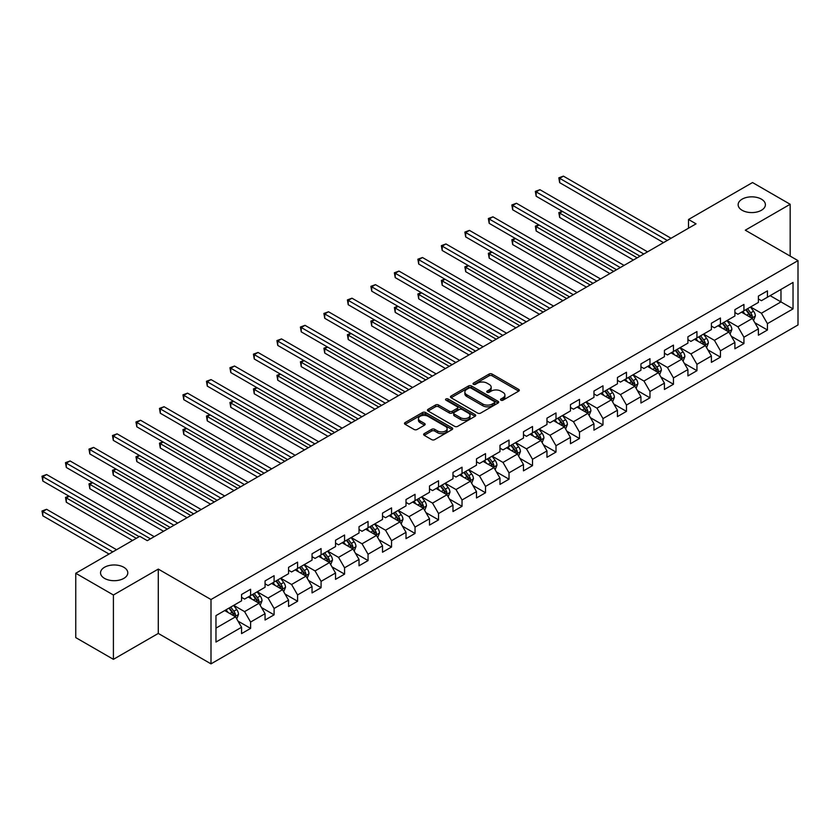 <?xml version="1.0" encoding="UTF-8"?>
<svg xmlns="http://www.w3.org/2000/svg" width="840" height="840" viewBox="0 0 840 840"><rect width="100%" height="100%" fill="white"/><g stroke="black" fill="none" stroke-linecap="round" stroke-linejoin="round"><path stroke-width="1.26" d="M500.923 400.187A1.46 0.84 0 0 0 502.992 400.187L518.7 391.125A2.09 1.208 0 0 0 519.309 390.264A2.09 1.208 0 0 0 518.7 389.413L492.093 374.052A2.09 1.208 0 0 0 489.132 374.052L473.435 383.124A1.46 0.84 0 0 0 473.004 383.723A1.46 0.84 0 0 0 473.435 384.31A1.46 0.84 0 0 0 475.503 384.31L477.53 383.145A6.689 3.864 0 0 1 486.99 383.145L489.206 384.426A6.689 3.864 0 0 1 491.169 387.156A6.689 3.864 0 0 1 489.206 389.886L487.179 391.062A1.46 0.84 0 0 0 486.749 391.65A1.46 0.84 0 0 0 487.179 392.249A1.46 0.84 0 0 0 489.248 392.249L491.284 391.083A6.689 3.864 0 0 1 500.745 391.083L502.961 392.354A6.689 3.864 0 0 1 504.913 395.094A6.689 3.864 0 0 1 502.961 397.824L500.923 398.99A1.46 0.84 0 0 0 500.493 399.588A1.46 0.84 0 0 0 500.923 400.187L500.923 398.99M123.805 567.273A13.629 7.865 0 0 0 108.948 565.562A13.629 7.865 0 0 0 100.538 572.827A13.629 7.865 0 0 0 104.528 578.393A13.629 7.865 0 0 0 119.374 580.104A13.629 7.865 0 0 0 127.796 572.827A13.629 7.865 0 0 0 123.805 567.273M761.408 199.154A13.629 7.865 0 0 0 746.55 197.442A13.629 7.865 0 0 0 738.139 204.719A13.629 7.865 0 0 0 742.13 210.284A13.629 7.865 0 0 0 756.987 211.984A13.629 7.865 0 0 0 765.398 204.719A13.629 7.865 0 0 0 761.408 199.154M424.242 433.619A2.09 1.208 0 0 0 423.633 434.469A2.09 1.208 0 0 0 424.242 435.33L431.707 439.635A2.09 1.208 0 0 0 434.669 439.635L452.109 429.566A2.09 1.208 0 0 0 452.718 428.715A2.09 1.208 0 0 0 452.109 427.865L425.502 412.503A2.09 1.208 0 0 0 422.541 412.503L405.101 422.572A2.09 1.208 0 0 0 404.492 423.423A2.09 1.208 0 0 0 405.101 424.274L414.12 429.481A2.09 1.208 0 0 0 417.081 429.481L424.546 425.177A2.09 1.208 0 0 0 425.156 424.316A2.09 1.208 0 0 0 424.546 423.465L420.074 420.882A5.597 3.224 0 0 1 418.435 418.604A5.597 3.224 0 0 1 421.88 415.622A5.597 3.224 0 0 1 427.98 416.315L445.494 426.426A5.597 3.224 0 0 1 447.132 428.715A5.597 3.224 0 0 1 443.678 431.697A5.597 3.224 0 0 1 437.588 430.994L434.669 429.314A2.09 1.208 0 0 0 431.707 429.314L424.242 433.619L424.242 435.33L431.707 431.046L431.707 429.314M158.287 569.09L113.411 595.004L75.758 573.269L75.758 637.602L113.411 659.337L158.287 633.433L210.998 663.863L210.998 599.529L158.287 569.09L158.287 633.433M790.167 256.095L790.167 204.278L745.29 230.191L798 260.62L210.998 599.529M790.167 204.278L752.525 182.542L688.517 219.492L688.517 228.186M75.758 573.269L139.766 536.319L147.294 540.666L696.045 223.839L688.517 219.492M477.677 413.102A2.09 1.208 0 0 0 480.638 413.102L498.078 403.022A2.09 1.208 0 0 0 498.687 402.171A2.09 1.208 0 0 0 498.078 401.32L471.471 385.959A2.09 1.208 0 0 0 468.52 385.959L451.07 396.029A2.09 1.208 0 0 0 450.461 396.879A2.09 1.208 0 0 0 451.07 397.74L477.677 413.102M446.555 400.502A1.46 0.84 0 0 1 448.046 400.712L448.046 398.969L475.094 414.593A2.09 1.208 0 0 1 475.703 415.443A2.09 1.208 0 0 1 475.094 416.294L457.653 426.363A2.09 1.208 0 0 1 454.692 426.363L428.085 411.002L428.085 409.3A2.09 1.208 0 0 0 427.476 410.151A2.09 1.208 0 0 0 428.085 411.002M428.085 409.3L435.55 404.985A2.09 1.208 0 0 1 438.512 404.985L449.306 411.222A2.09 1.208 0 0 0 452.256 411.222L457.212 408.356A2.09 1.208 0 0 0 457.821 407.505A2.09 1.208 0 0 0 457.212 406.655L445.977 400.166A1.46 0.84 0 0 1 445.546 399.567A1.46 0.84 0 0 1 446.45 398.79A1.46 0.84 0 0 1 448.046 398.969M210.998 663.863L798 324.954L798 260.62M238.025 621.127L250.603 628.394L250.603 622.041L265.052 613.694L265.052 620.046L274.092 614.827L274.092 608.475L288.55 600.138L288.55 606.48L297.581 601.262L297.581 594.92L312.039 586.572L312.039 592.914L321.08 587.696L321.08 581.353L335.538 573.006L335.538 579.359L344.568 574.14L344.568 567.788L359.026 559.44L359.026 565.793L368.056 560.574L368.056 554.232L382.515 545.885L382.515 552.226L391.556 547.008L391.556 540.666L406.014 532.319L406.014 538.661L415.044 533.452L415.044 527.1L429.503 518.753L429.503 525.105L438.543 519.887L438.543 513.534L452.991 505.187L452.991 511.539L462.031 506.32L462.031 499.979L476.49 491.631L476.49 497.973L485.52 492.755L485.52 486.413L499.979 478.065L499.979 484.407L509.019 479.199L509.019 472.846L523.467 464.499L523.467 470.852L532.508 465.633L532.508 459.281L546.966 450.944L546.966 457.286L555.996 452.067L555.996 445.725L570.454 437.378L570.454 443.719L579.495 438.501L579.495 432.159L593.953 423.812L593.953 430.164L602.984 424.945L602.984 418.593L617.442 410.245L617.442 416.598L626.472 411.38L626.472 405.038L640.93 396.69L640.93 403.032L649.971 397.814L649.971 391.471L664.429 383.124L664.429 389.466L673.46 384.258L673.46 377.906L687.918 369.558L687.918 375.911L696.948 370.692L696.948 364.34L711.407 355.992L711.407 362.344L720.447 357.126L720.447 350.784L734.905 342.437L734.905 348.779L743.936 343.56L743.936 337.218L758.394 328.87L758.394 335.213L767.435 330.005L767.435 323.652L793.034 308.879L793.034 282.44L780.98 289.401L780.98 301.917L793.034 308.879M250.603 628.394L241.563 633.612L241.563 627.26L215.964 642.044L215.964 615.605L241.563 600.831L241.563 594.478L250.603 589.26L250.603 595.613L265.052 587.265L265.052 580.923L274.092 575.704L274.092 582.047L288.55 573.699L288.55 567.357L297.581 562.139L297.581 568.491L312.039 560.144L312.039 553.791L321.08 548.573L321.08 554.925L335.538 546.577L335.538 540.225L344.568 535.017L344.568 541.359L359.026 533.012L359.026 526.669L368.056 521.451L368.056 527.793L382.515 519.446L382.515 513.104L391.556 507.885L391.556 514.238L406.014 505.89L406.014 499.538L415.044 494.319L415.044 500.671L429.503 492.324L429.503 485.971L438.543 480.764L438.543 487.106L452.991 478.758L452.991 472.416L462.031 467.197L462.031 473.54L476.49 465.192L476.49 458.85L485.52 453.632L485.52 459.984L499.979 451.637L499.979 445.284L509.019 440.066L509.019 446.418L523.467 438.07L523.467 431.729L532.508 426.51L532.508 432.852L546.966 424.505L546.966 418.163L555.996 412.944L555.996 419.286L570.454 410.949L570.454 404.596L579.495 399.378L579.495 405.731L593.953 397.383L593.953 391.031L602.984 385.822L602.984 392.165L617.442 383.817L617.442 377.475L626.472 372.256L626.472 378.599L640.93 370.251L640.93 363.909L649.971 358.691L649.971 365.043L664.429 356.695L664.429 350.343L673.46 345.125L673.46 351.477L687.918 343.13L687.918 336.777L696.948 331.569L696.948 337.911L711.407 329.564L711.407 323.221L720.447 318.003L720.447 324.345L734.905 315.998L734.905 309.656L743.936 304.437L743.936 310.79L758.394 302.442L758.394 296.09L767.435 290.871L767.435 297.224L793.034 282.44M248.189 596.999L259.035 603.267L244.577 611.615L233.73 605.346M241.563 597.356L244.577 599.088L250.603 595.613M244.577 611.615L250.603 622.041M259.035 603.267L265.052 613.694M271.677 583.443L282.524 589.701L268.065 598.049L257.229 591.791M265.052 583.79L268.065 585.522L274.092 582.047M268.065 598.049L274.092 608.475M282.524 589.701L288.55 600.138M295.176 569.877L306.012 576.135L291.564 584.482L280.718 578.225M288.55 570.224L291.564 571.966L297.581 568.491M291.564 584.482L297.581 594.92M306.012 576.135L312.039 586.572M318.665 556.311L329.511 562.569L315.053 570.917L304.206 564.659M312.039 556.658L315.053 558.4L321.08 554.925M315.053 570.917L321.08 581.353M329.511 562.569L335.538 573.006M342.163 542.755L353 549.014L338.541 557.361L327.705 551.093M335.538 543.102L338.541 544.835L344.568 541.359M338.541 557.361L344.568 567.788M353 549.014L359.026 559.44M365.652 529.19L376.499 535.447L362.04 543.795L351.194 537.537M359.026 529.536L362.04 531.279L368.056 527.793M362.04 543.795L368.056 554.232M376.499 535.447L382.515 545.885M389.141 515.624L399.987 521.881L385.529 530.229L374.682 523.971M382.515 515.97L385.529 517.713L391.556 514.238M385.529 530.229L391.556 540.666M399.987 521.881L406.014 532.319M412.64 502.058L423.476 508.326L409.017 516.663L398.181 510.405M406.014 502.404L409.017 504.147L415.044 500.671M409.017 516.663L415.044 527.1M423.476 508.326L429.503 518.753M436.128 488.502L446.975 494.76L432.516 503.108L421.669 496.85M429.503 488.849L432.516 490.581L438.543 487.106M432.516 503.108L438.543 513.534M446.975 494.76L452.991 505.187M459.617 474.936L470.463 481.194L456.005 489.542L445.169 483.284M452.991 475.282L456.005 477.026L462.031 473.54M456.005 489.542L462.031 499.979M470.463 481.194L476.49 491.631M483.116 461.37L493.952 467.628L479.504 475.976L468.657 469.718M476.49 461.717L479.504 463.459L485.52 459.984M479.504 475.976L485.52 486.413M493.952 467.628L499.979 478.065M506.604 447.804L517.451 454.072L502.992 462.42L492.146 456.151M499.979 448.161L502.992 449.894L509.019 446.418M502.992 462.42L509.019 472.846M517.451 454.072L523.467 464.499M530.093 434.249L540.939 440.507L526.481 448.854L515.644 442.596M523.467 434.595L526.481 436.328L532.508 432.852M526.481 448.854L532.508 459.281M540.939 440.507L546.966 450.944M553.591 420.683L564.428 426.941L549.98 435.288L539.133 429.03M546.966 421.029L549.98 422.772L555.996 419.286M549.98 435.288L555.996 445.725M564.428 426.941L570.454 437.378M577.08 407.117L587.926 413.375L573.468 421.722L562.622 415.464M570.454 407.463L573.468 409.206L579.495 405.731M573.468 421.722L579.495 432.159M587.926 413.375L593.953 423.812M600.579 393.561L611.415 399.819L596.957 408.167L586.121 401.898M593.953 393.907L596.957 395.64L602.984 392.165M596.957 408.167L602.984 418.593M611.415 399.819L617.442 410.245M624.067 379.995L634.914 386.253L620.456 394.601L609.609 388.343M617.442 380.342L620.456 382.084L626.472 378.599M620.456 394.601L626.472 405.038M634.914 386.253L640.93 396.69M647.556 366.429L658.403 372.687L643.944 381.034L633.098 374.776M640.93 366.776L643.944 368.519L649.971 365.043M643.944 381.034L649.971 391.471M658.403 372.687L664.429 383.124M671.055 352.863L681.891 359.131L667.433 367.469L656.597 361.211M664.429 353.209L667.433 354.953L673.46 351.477M667.433 367.469L673.46 377.906M681.891 359.131L687.918 369.558M694.544 339.308L705.39 345.566L690.932 353.913L680.085 347.655M687.918 339.654L690.932 341.387L696.948 337.911M690.932 353.913L696.948 364.34M705.39 345.566L711.407 355.992M718.032 325.742L728.879 332L714.42 340.347L703.584 334.089M711.407 326.088L714.42 327.831L720.447 324.345M714.42 340.347L720.447 350.784M728.879 332L734.905 342.437M741.531 312.175L752.367 318.433L737.919 326.781L727.073 320.523M734.905 312.522L737.919 314.265L743.936 310.79M737.919 326.781L743.936 337.218M752.367 318.433L758.394 328.87M770.144 295.659L780.98 301.917L761.408 313.226L750.561 306.957M758.394 298.967L761.408 300.699L767.435 297.224M761.408 313.226L767.435 323.652M113.411 595.004L113.411 659.337M215.964 628.131L235.536 616.823L224.7 610.565M235.536 616.823L241.563 627.26M754.856 322.739L767.435 330.005M731.367 336.305L743.936 343.56M707.868 349.87L720.447 357.126M684.38 363.426L696.948 370.692M660.891 376.992L673.46 384.258M637.392 390.558L649.971 397.814M613.904 404.124L626.472 411.38M590.404 417.68L602.984 424.945M566.916 431.245L579.495 438.501M543.428 444.812L555.996 452.067M519.928 458.378L532.508 465.633M496.44 471.933L509.019 479.199M472.952 485.499L485.52 492.755M449.453 499.065L462.031 506.32M425.964 512.62L438.543 519.887M402.476 526.187L415.044 533.452M378.977 539.752L391.556 547.008M355.488 553.319L368.056 560.574M332 566.874L344.568 574.14M308.5 580.44L321.08 587.696M285.012 594.006L297.581 601.262M261.513 607.572L274.092 614.827M501.512 400.397L502.961 399.556A6.689 3.864 0 0 0 504.913 396.827L504.913 395.094M491.169 387.156L491.169 388.889A6.689 3.864 0 0 1 489.206 391.619L487.767 392.459M518.668 391.135L492.093 375.795A2.09 1.208 0 0 0 489.132 375.795L474.012 384.52M498.078 401.32L498.078 403.022L471.471 387.702A2.09 1.208 0 0 0 468.52 387.702L451.101 397.751L451.07 396.029M494.382 402.769A1.46 0.84 0 0 0 494.812 402.171A1.46 0.84 0 0 0 494.382 401.572L471.03 388.091A1.46 0.84 0 0 0 468.962 388.091L466.82 389.33A6.689 3.864 0 0 0 464.856 392.06A6.689 3.864 0 0 0 466.82 394.79L482.78 404.009A6.689 3.864 0 0 0 492.24 404.009L494.382 402.769L494.382 404.513A1.46 0.84 0 0 0 494.812 403.914L494.812 402.171M464.856 392.06L464.856 393.803A6.689 3.864 0 0 0 466.82 396.532L466.82 394.79M494.382 404.513L492.24 405.752A6.689 3.864 0 0 1 482.78 405.752L466.82 396.532M428.117 411.022L435.55 406.728L435.55 404.985M457.821 407.505L457.821 409.248A2.09 1.208 0 0 1 457.212 410.099L452.256 412.955A2.09 1.208 0 0 1 449.306 412.955L438.512 406.728A2.09 1.208 0 0 0 435.55 406.728M448.046 400.712L475.062 416.315M460.499 417.68A5.597 3.224 0 0 0 466.589 418.383A5.597 3.224 0 0 0 470.043 415.401A5.597 3.224 0 0 0 468.405 413.123L462.231 409.553A2.09 1.208 0 0 0 459.281 409.553L454.325 412.409A2.09 1.208 0 0 0 453.716 413.269A2.09 1.208 0 0 0 454.325 414.12L460.499 417.68L460.499 419.423A5.597 3.224 0 0 0 466.589 420.126A5.597 3.224 0 0 0 470.043 417.144L470.043 415.401M453.716 413.269L453.716 415.002A2.09 1.208 0 0 0 454.325 415.863L454.325 414.12M460.499 419.423L454.325 415.863M447.132 428.715L447.132 430.447A5.597 3.224 0 0 1 443.678 433.44A5.597 3.224 0 0 1 437.588 432.737L434.669 431.046A2.09 1.208 0 0 0 431.707 431.046M418.435 418.604L418.435 420.336A5.597 3.224 0 0 0 420.074 422.625L420.074 420.882M424.515 425.187L420.074 422.625M452.078 429.587L425.502 414.236A2.09 1.208 0 0 0 422.541 414.236L405.132 424.294M753.564 320.502L755.349 315.987A5.639 3.255 -120 0 0 753.553 311.178L750.446 307.031M745.028 314.192L742.917 311.377M562.517 211.439L559.661 213.087L559.661 217.434L633.402 260.012M751.496 317.93L752.304 316.229A5.639 3.255 -120 0 0 750.687 312.827L747.579 308.679M746.172 309.498L749.616 314.097A2.877 1.659 60 0 1 750.141 314.979L752.304 316.229M745.773 309.729L748.881 313.877A5.639 3.255 60 0 1 750.498 317.268M559.661 217.434L558.831 212.615L637.172 257.838M558.831 212.615L562.191 211.25M667.286 240.45L559.661 178.311L563.42 176.138L671.055 238.277M663.526 242.624L559.661 182.658L559.661 178.311L558.831 177.828L563.42 176.138M559.661 182.658L558.831 177.828M730.065 334.058L731.861 329.553A5.639 3.255 -120 0 0 730.054 324.744L726.947 320.596M721.529 327.757L719.418 324.944M539.028 224.994L536.162 226.653L536.162 231L609.913 273.578M728.007 331.495L728.816 329.784A5.639 3.255 -120 0 0 727.199 326.393L724.091 322.245M722.673 323.064L726.127 327.663A2.877 1.659 60 0 1 726.642 328.534L728.816 329.784M722.284 323.284L725.393 327.443A5.639 3.255 60 0 1 727.01 330.834M536.162 231L535.343 226.17L613.673 271.404M535.343 226.17L538.692 224.805M706.577 347.624L708.372 343.108A5.639 3.255 -120 0 0 706.566 338.31L703.458 334.152M698.04 341.324L695.929 338.499M515.539 238.56L512.673 240.219L512.673 244.566L586.415 287.133M704.508 345.062L705.317 343.35A5.639 3.255 -120 0 0 703.71 339.959L700.602 335.811M699.185 336.63L702.629 341.229A2.877 1.659 60 0 1 703.154 342.101L705.317 343.35M698.786 336.851L701.894 340.998A5.639 3.255 60 0 1 703.51 344.4M512.673 244.566L511.844 239.736L590.184 284.959M511.844 239.736L515.204 238.371M643.797 254.016L536.162 191.877L539.931 189.703L647.556 251.843M640.028 256.19L536.162 196.224L536.162 191.877L535.343 191.394L539.931 189.703M536.162 196.224L535.343 191.394M620.298 267.572L512.673 205.433L516.442 203.259L624.067 265.398M616.539 269.745L512.673 209.78L512.673 205.433L511.844 204.96L516.442 203.259M512.673 209.78L511.844 204.96M683.088 361.19L684.873 356.675A5.639 3.255 -120 0 0 683.077 351.866L679.97 347.718M674.552 354.889L672.441 352.065M492.041 252.126L489.185 253.775L489.185 258.122L562.926 300.699M681.02 358.628L681.828 356.916A5.639 3.255 -120 0 0 680.211 353.524L677.103 349.367M675.686 350.185L679.14 354.795A2.877 1.659 60 0 1 679.665 355.667L681.828 356.916M675.297 350.417L678.405 354.564A5.639 3.255 60 0 1 680.022 357.956M489.185 258.122L488.355 253.302L566.696 298.526M488.355 253.302L491.715 251.937M659.589 374.756L661.385 370.241A5.639 3.255 -120 0 0 659.578 365.431L656.471 361.284M651.053 368.445L648.942 365.631M468.552 265.692L465.685 267.341L465.685 271.688L539.438 314.265M657.531 372.183L658.34 370.482A5.639 3.255 -120 0 0 656.723 367.08L653.615 362.933M652.197 363.752L655.651 368.351A2.877 1.659 60 0 1 656.166 369.233L658.34 370.482M651.808 363.983L654.917 368.13A5.639 3.255 60 0 1 656.534 371.522M465.685 271.688L464.856 266.858L543.197 312.092M464.856 266.858L468.216 265.493M636.101 388.311L637.885 383.796A5.639 3.255 -120 0 0 636.09 378.998L632.982 374.85M627.564 382.011L625.453 379.197M445.064 279.248L442.197 280.906L442.197 285.254L515.938 327.831M634.032 385.749L634.841 384.038A5.639 3.255 -120 0 0 633.224 380.646L630.115 376.499M628.708 377.318L632.153 381.917A2.877 1.659 60 0 1 632.678 382.788L634.841 384.038M628.309 377.538L631.418 381.685A5.639 3.255 60 0 1 633.034 385.088M442.197 285.254L441.368 280.423L519.708 325.657M441.368 280.423L444.728 279.058M596.809 281.137L489.185 218.999L492.944 216.825L600.579 278.964M593.04 283.311L489.185 223.346L489.185 218.999L488.355 218.526L492.944 216.825M489.185 223.346L488.355 218.526M573.321 294.704L465.685 232.565L469.455 230.391L577.08 292.53M569.551 296.877L465.685 236.912L465.685 232.565L464.856 232.082L469.455 230.391M465.685 236.912L464.856 232.082M549.822 308.269L442.197 246.131L445.967 243.957L553.591 306.096M546.063 310.443L442.197 250.478L442.197 246.131L441.368 245.648L445.967 243.957M442.197 250.478L441.368 245.648M612.601 401.877L614.397 397.362A5.639 3.255 -120 0 0 612.601 392.564L609.494 388.406M604.075 395.577L601.954 392.753M421.565 292.814L418.709 294.462L418.709 298.82L492.45 341.387M610.544 399.315L611.352 397.604A5.639 3.255 -120 0 0 609.735 394.212L606.627 390.065M605.21 390.873L608.664 395.483A2.877 1.659 60 0 1 609.189 396.354L611.352 397.604M604.821 391.104L607.929 395.252A5.639 3.255 60 0 1 609.546 398.643M418.709 298.82L417.879 293.99L496.209 339.213M417.879 293.99L421.239 292.625M526.333 321.825L418.709 259.686L422.468 257.512L530.093 319.651M522.564 323.998L418.709 264.033L418.709 259.686L417.879 259.214L422.468 257.512M418.709 264.033L417.879 259.214M589.113 415.443L590.909 410.928A5.639 3.255 -120 0 0 589.102 406.119L585.995 401.971M580.577 409.143L578.466 406.319M398.076 306.38L395.209 308.028L395.209 312.375L468.962 354.953M587.055 412.87L587.864 411.169A5.639 3.255 -120 0 0 586.247 407.778L583.139 403.62M581.721 404.439L585.165 409.048A2.877 1.659 60 0 1 585.69 409.92L587.864 411.169M581.332 404.67L584.441 408.818A5.639 3.255 60 0 1 586.047 412.209M395.209 312.375L394.38 307.556L472.721 352.779M394.38 307.556L397.74 306.191M502.845 335.391L395.209 273.252L398.979 271.079L506.604 333.218M499.076 337.565L395.209 277.599L395.209 273.252L394.38 272.78L398.979 271.079M395.209 277.599L394.38 272.78M565.625 428.999L567.409 424.494A5.639 3.255 -120 0 0 565.614 419.685L562.506 415.538M557.088 422.699L554.977 419.885M374.577 319.945L371.721 321.594L371.721 325.941L445.463 368.519M563.556 426.437L564.365 424.736A5.639 3.255 -120 0 0 562.748 421.334L559.639 417.186M558.232 418.005L561.676 422.604A2.877 1.659 60 0 1 562.202 423.476L564.365 424.736M557.833 418.226L560.942 422.384A5.639 3.255 60 0 1 562.558 425.775M371.721 325.941L370.892 321.111L449.232 366.345M370.892 321.111L374.252 319.746M479.346 348.957L371.721 286.818L375.48 284.644L483.116 346.784M475.587 351.131L371.721 291.165L371.721 286.818L370.892 286.335L375.48 284.644M371.721 291.165L370.892 286.335M542.125 442.565L543.921 438.05A5.639 3.255 -120 0 0 542.115 433.251L539.007 429.104M533.589 436.265L531.479 433.451M351.089 333.501L348.233 335.16L348.233 339.507L421.974 382.084M540.067 440.003L540.876 438.291A5.639 3.255 -120 0 0 539.259 434.899L536.151 430.752M534.734 431.571L538.188 436.17A2.877 1.659 60 0 1 538.702 437.042L540.876 438.291M534.345 431.792L537.453 435.939A5.639 3.255 60 0 1 539.07 439.341M348.233 339.507L347.403 334.677L425.733 379.911M347.403 334.677L350.763 333.312M455.858 362.512L348.233 300.373L351.992 298.2L459.617 360.339M452.088 364.686L348.233 304.731L348.233 300.373L347.403 299.901L351.992 298.2M348.233 304.731L347.403 299.901M518.637 456.131L520.433 451.616A5.639 3.255 -120 0 0 518.627 446.806L515.519 442.659M510.101 449.831L507.99 447.006M327.6 347.067L324.733 348.716L324.733 353.062L398.475 395.64M516.579 453.569L517.377 451.857A5.639 3.255 -120 0 0 515.77 448.466L512.663 444.318M511.245 445.127L514.689 449.736A2.877 1.659 60 0 1 515.214 450.608L517.377 451.857M510.856 445.358L513.965 449.505A5.639 3.255 60 0 1 515.571 452.897M324.733 353.062L323.904 348.243L402.245 393.467M323.904 348.243L327.264 346.878M432.358 376.079L324.733 313.94L328.503 311.766L436.128 373.905M428.6 378.252L324.733 318.286L324.733 313.94L323.904 313.467L328.503 311.766M324.733 318.286L323.904 313.467M495.149 469.697L496.933 465.181A5.639 3.255 -120 0 0 495.138 460.373L492.03 456.225M486.612 463.386L484.502 460.572M304.101 360.633L301.245 362.281L301.245 366.629L374.987 409.206M493.08 467.124L493.889 465.423A5.639 3.255 -120 0 0 492.272 462.021L489.163 457.874M487.757 458.693L491.201 463.292A2.877 1.659 60 0 1 491.726 464.173L493.889 465.423M487.358 458.923L490.466 463.071A5.639 3.255 60 0 1 492.082 466.463M301.245 366.629L300.416 361.809L378.756 407.032M300.416 361.809L303.776 360.444M408.87 389.644L301.245 327.506L305.004 325.332L412.64 387.471M405.111 391.818L301.245 331.853L301.245 327.506L300.416 327.022L305.004 325.332M301.245 331.853L300.416 327.022M471.65 483.252L473.445 478.748A5.639 3.255 -120 0 0 471.639 473.939L468.531 469.791M463.113 476.952L461.003 474.138M280.613 374.199L277.746 375.848L277.746 380.195L351.498 422.772M469.592 480.69L470.4 478.979A5.639 3.255 -120 0 0 468.783 475.587L465.675 471.44M464.257 472.259L467.712 476.858A2.877 1.659 60 0 1 468.227 477.729L470.4 478.979M463.869 472.479L466.977 476.637A5.639 3.255 60 0 1 468.594 480.029M277.746 380.195L276.927 375.365L355.257 420.599M276.927 375.365L280.276 374M385.381 403.211L277.746 341.072L281.516 338.898L389.141 401.037M381.612 405.384L277.746 345.419L277.746 341.072L276.927 340.589L281.516 338.898M277.746 345.419L276.927 340.589M448.161 496.818L449.957 492.303A5.639 3.255 -120 0 0 448.151 487.505L445.043 483.346M439.625 490.518L437.514 487.694M257.124 387.755L254.258 389.413L254.258 393.76L327.999 436.328M446.093 494.256L446.901 492.544A5.639 3.255 -120 0 0 445.294 489.153L442.187 485.006M440.769 485.825L444.213 490.423A2.877 1.659 60 0 1 444.738 491.295L446.901 492.544M440.37 486.045L443.478 490.193A5.639 3.255 60 0 1 445.095 493.594M254.258 393.76L253.428 388.931L331.769 434.154M253.428 388.931L256.788 387.566M361.882 416.766L254.258 354.627L258.027 352.454L365.652 414.593M358.124 418.94L254.258 358.974L254.258 354.627L253.428 354.155L258.027 352.454M254.258 358.974L253.428 354.155M424.673 510.384L426.457 505.869A5.639 3.255 -120 0 0 424.662 501.06L421.554 496.913M416.136 504.084L414.026 501.26M233.625 401.32L230.769 402.969L230.769 407.316L304.51 449.894M422.604 507.822L423.413 506.111A5.639 3.255 -120 0 0 421.796 502.719L418.688 498.572M417.281 499.38L420.725 503.99A2.877 1.659 60 0 1 421.25 504.861L423.413 506.111M416.882 499.611L419.99 503.759A5.639 3.255 60 0 1 421.606 507.15M230.769 407.316L229.94 402.497L308.28 447.72M229.94 402.497L233.299 401.131M338.394 430.332L230.769 368.193L234.528 366.019L342.163 428.159M334.625 432.506L230.769 372.54L230.769 368.193L229.94 367.721L234.528 366.019M230.769 372.54L229.94 367.721M401.173 523.95L402.969 519.435A5.639 3.255 -120 0 0 401.163 514.626L398.055 510.479M392.637 517.639L390.526 514.826M210.137 414.887L207.27 416.535L207.27 420.882L281.022 463.459M399.116 521.378L399.924 519.677A5.639 3.255 -120 0 0 398.307 516.274L395.199 512.127M393.781 512.946L397.236 517.545A2.877 1.659 60 0 1 397.751 518.427L399.924 519.677M393.393 513.177L396.501 517.325A5.639 3.255 60 0 1 398.118 520.716M207.27 420.882L206.451 416.062L284.781 461.286M206.451 416.062L209.8 414.687M314.906 443.898L207.27 381.759L211.04 379.586L318.665 441.725M311.136 446.072L207.27 386.106L207.27 381.759L206.451 381.276L211.04 379.586M207.27 386.106L206.451 381.276M377.685 537.506L379.47 532.99A5.639 3.255 -120 0 0 377.675 528.192L374.567 524.044M369.149 531.206L367.038 528.392M186.648 428.442L183.782 430.101L183.782 434.448L257.523 477.026M375.617 534.944L376.425 533.232A5.639 3.255 -120 0 0 374.808 529.841L371.7 525.693M370.293 526.512L373.737 531.111A2.877 1.659 60 0 1 374.262 531.982L376.425 533.232M369.894 526.732L373.002 530.88A5.639 3.255 60 0 1 374.619 534.282M183.782 434.448L182.952 429.618L261.293 474.852M182.952 429.618L186.312 428.253M291.406 457.464L183.782 395.325L187.551 393.151L295.176 455.291M287.647 459.638L183.782 399.672L183.782 395.325L182.952 394.842L187.551 393.151M183.782 399.672L182.952 394.842M354.197 551.072L355.981 546.557A5.639 3.255 -120 0 0 354.186 541.758L351.078 537.6M345.66 544.772L343.539 541.947M163.149 442.008L160.293 443.656L160.293 448.014L234.035 490.581M352.128 548.51L352.937 546.798A5.639 3.255 -120 0 0 351.32 543.407L348.212 539.259M346.794 540.067L350.249 544.677A2.877 1.659 60 0 1 350.774 545.549L352.937 546.798M346.406 540.299L349.514 544.446A5.639 3.255 60 0 1 351.131 547.837M160.293 448.014L159.464 443.184L237.794 488.407M159.464 443.184L162.823 441.819M267.918 471.019L160.293 408.881L164.052 406.707L271.677 468.846M264.149 473.193L160.293 413.228L160.293 408.881L159.464 408.408L164.052 406.707M160.293 413.228L159.464 408.408M330.697 564.638L332.493 560.123A5.639 3.255 -120 0 0 330.687 555.313L327.579 551.166M322.161 558.337L320.05 555.513M139.66 455.574L136.794 457.223L136.794 461.57L210.546 504.147M328.639 562.065L329.448 560.364A5.639 3.255 -120 0 0 327.831 556.973L324.723 552.815M323.306 553.634L326.75 558.243A2.877 1.659 60 0 1 327.274 559.115L329.448 560.364M322.917 553.865L326.025 558.012A5.639 3.255 60 0 1 327.631 561.404M136.794 461.57L135.965 456.75L214.305 501.974M135.965 456.75L139.325 455.385M244.429 484.586L136.794 422.447L140.564 420.273L248.189 482.412M240.66 486.759L136.794 426.794L136.794 422.447L135.965 421.974L140.564 420.273M136.794 426.794L135.965 421.974M307.209 578.193L308.994 573.688A5.639 3.255 -120 0 0 307.199 568.88L304.091 564.732M298.673 571.893L296.562 569.079M116.162 469.14L113.305 470.788L113.305 475.136L187.047 517.713M305.141 575.631L305.949 573.93A5.639 3.255 -120 0 0 304.332 570.528L301.224 566.38M299.817 567.2L303.261 571.799A2.877 1.659 60 0 1 303.786 572.67L305.949 573.93M299.418 567.43L302.526 571.578A5.639 3.255 60 0 1 304.143 574.97M113.305 475.136L112.476 470.306L190.816 515.539M112.476 470.306L115.836 468.941M220.93 498.152L113.305 436.013L117.075 433.839L224.7 495.978M217.172 500.325L113.305 440.36L113.305 436.013L112.476 435.53L117.075 433.839M113.305 440.36L112.476 435.53M283.71 591.759L285.506 587.244A5.639 3.255 -120 0 0 283.71 582.446L280.602 578.298M275.173 585.459L273.063 582.645M92.673 482.695L89.817 484.355L89.817 488.702L163.559 531.279M281.652 589.197L282.461 587.486A5.639 3.255 -120 0 0 280.844 584.094L277.736 579.947M276.318 580.766L279.772 585.365A2.877 1.659 60 0 1 280.298 586.236L282.461 587.486M275.93 580.986L279.038 585.134A5.639 3.255 60 0 1 280.655 588.536M89.817 488.702L88.987 483.872L167.317 529.106M88.987 483.872L92.348 482.507M197.442 511.707L89.817 449.579L93.576 447.405L201.201 509.534M193.672 513.881L89.817 453.925L89.817 449.579L88.987 449.096L93.576 447.405M89.817 453.925L88.987 449.096M260.222 605.325L262.017 600.81A5.639 3.255 -120 0 0 260.211 596.001L257.103 591.853M251.685 599.025L249.575 596.2M69.184 496.262L66.318 497.91L66.318 502.257L132.531 540.488M258.163 602.763L258.972 601.051A5.639 3.255 -120 0 0 257.355 597.66L254.247 593.513M252.829 594.321L256.274 598.93A2.877 1.659 60 0 1 256.798 599.802L258.972 601.051M252.441 594.552L255.549 598.7A5.639 3.255 60 0 1 257.156 602.091M66.318 502.257L65.489 497.438L136.3 538.314M65.489 497.438L68.849 496.072M173.943 525.273L66.318 463.134L70.088 460.961L177.713 523.1M170.184 527.447L66.318 467.481L66.318 463.134L65.489 462.661L70.088 460.961M66.318 467.481L65.489 462.661M236.733 618.891L238.518 614.376A5.639 3.255 -120 0 0 236.722 609.567L233.615 605.42M228.197 612.581L226.086 609.767M116.571 549.707L46.588 509.303L42.83 511.476L42.83 515.823L109.043 554.053M234.665 616.319L235.473 614.618A5.639 3.255 -120 0 0 233.856 611.216L230.748 607.068M229.341 607.887L232.785 612.486A2.877 1.659 60 0 1 233.31 613.368L235.473 614.618M228.942 608.118L232.05 612.266A5.639 3.255 60 0 1 233.667 615.657M42.83 515.823L42 511.004L112.812 551.88M42 511.004L46.588 509.303M150.454 538.839L42.83 476.7L46.588 474.527L154.224 536.666M139.156 536.666L42.83 481.047L42.83 476.7L42 476.217L46.588 474.527M42.83 481.047L42 476.217M502.961 399.556L502.961 397.824M487.179 392.249L487.179 391.062M489.206 391.619L489.206 389.886M473.435 384.31L473.435 383.124M489.132 375.795L489.132 374.052M492.093 375.795L492.093 374.052M518.7 391.125L518.7 389.413M468.52 387.702L468.52 385.959M471.471 387.702L471.471 385.959M482.78 405.752L482.78 404.009M492.24 405.752L492.24 404.009M438.512 406.728L438.512 404.985M449.306 412.955L449.306 411.222M452.256 412.955L452.256 411.222M457.212 410.099L457.212 408.356M475.094 416.294L475.094 414.593M434.669 431.046L434.669 429.314M437.588 432.737L437.588 430.994M424.546 425.177L424.546 423.465M405.101 424.274L405.101 422.572M422.541 414.236L422.541 412.503M425.502 414.236L425.502 412.503M452.109 429.566L452.109 427.865M751.811 318.119L755.318 316.092M750.687 312.827L753.553 311.178M746.676 315.147L748.881 313.877M728.322 331.674L731.819 329.658M727.199 326.393L730.054 324.744M723.188 328.713L725.393 327.443M704.833 345.24L708.33 343.224M703.71 339.959L706.566 338.31M699.689 342.279L701.894 340.998M681.335 358.806L684.841 356.78M680.211 353.524L683.077 351.866M676.2 355.834L678.405 354.564M657.846 372.372L661.343 370.346M656.723 367.08L659.578 365.431M652.701 369.401L654.917 368.13M634.347 385.928L637.854 383.911M633.224 380.646L636.09 378.998M629.212 382.967L631.418 381.685M610.859 399.494L614.365 397.478M609.735 394.212L612.601 392.564M605.724 396.532L607.929 395.252M587.37 413.06L590.867 411.033M586.247 407.778L589.102 406.119M582.225 410.088L584.441 408.818M563.871 426.626L567.378 424.599M562.748 421.334L565.614 419.685M558.736 423.654L560.942 422.384M540.383 440.181L543.879 438.165M539.259 434.899L542.115 433.251M535.248 437.22L537.453 435.939M516.894 453.747L520.391 451.721M515.77 448.466L518.627 446.806M511.749 450.776L513.965 449.505M493.395 467.313L496.902 465.286M492.272 462.021L495.138 460.373M488.261 464.342L490.466 463.071M469.906 480.869L473.403 478.853M468.783 475.587L471.639 473.939M464.772 477.907L466.977 476.637M446.418 494.435L449.915 492.419M445.294 489.153L448.151 487.505M441.273 491.474L443.478 490.193M422.919 508.001L426.426 505.974M421.796 502.719L424.662 501.06M417.784 505.029L419.99 503.759M399.431 521.567L402.927 519.54M398.307 516.274L401.163 514.626M394.296 518.595L396.501 517.325M375.942 535.122L379.439 533.106M374.808 529.841L377.675 528.192M370.797 532.161L373.002 530.88M352.443 548.688L355.95 546.672M351.32 543.407L354.186 541.758M347.308 545.727L349.514 544.446M328.955 562.254L332.451 560.227M327.831 556.973L330.687 555.313M323.81 559.283L326.025 558.012M305.456 575.82L308.963 573.794M304.332 570.528L307.199 568.88M300.321 572.849L302.526 571.578M281.967 589.375L285.474 587.36M280.844 584.094L283.71 582.446M276.832 586.415L279.038 585.134M258.478 602.942L261.975 600.925M257.355 597.66L260.211 596.001M253.334 599.97L255.549 598.7M234.98 616.508L238.487 614.481M233.856 611.216L236.722 609.567M229.845 613.536L232.05 612.266"/></g></svg>
